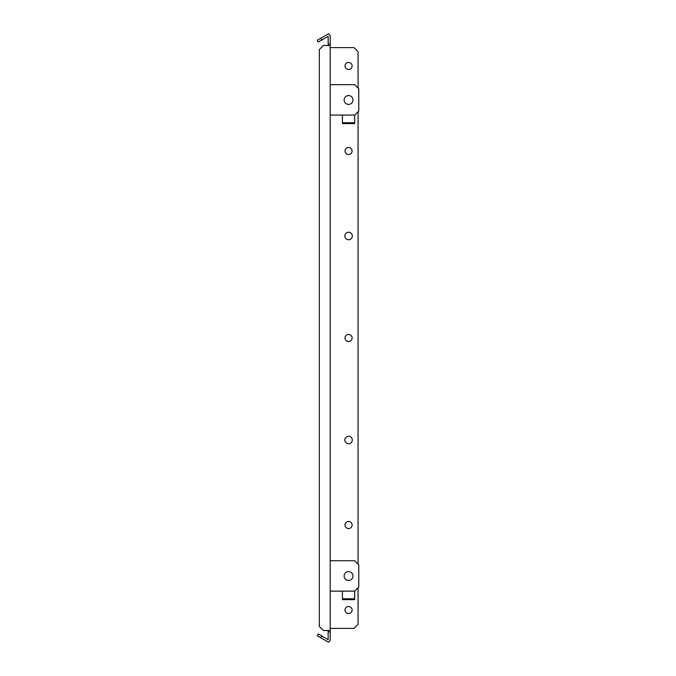 <?xml version="1.0" encoding="UTF-8"?>
<svg xmlns="http://www.w3.org/2000/svg" width="676" height="676" viewBox="0 0 676 676"><rect width="100%" height="100%" fill="white"/><g stroke="black" fill="none" stroke-linecap="round" stroke-linejoin="round"><path stroke-width="1.01" d="M352.297 440.017A3.743 3.743 0 0 0 348.562 436.273A3.743 3.743 0 0 0 344.819 440.017A3.743 3.743 0 0 0 348.562 443.752A3.743 3.743 0 0 0 352.297 440.017M352.297 235.983A3.743 3.743 0 0 0 348.562 232.248A3.743 3.743 0 0 0 344.819 235.983A3.743 3.743 0 0 0 348.562 239.726A3.743 3.743 0 0 0 352.297 235.983M352.095 525.024A3.541 3.541 0 0 0 348.562 521.483A3.541 3.541 0 0 0 345.022 525.024A3.541 3.541 0 0 0 348.562 528.564A3.541 3.541 0 0 0 352.095 525.024M352.095 150.976A3.541 3.541 0 0 0 348.562 147.436A3.541 3.541 0 0 0 345.022 150.976A3.541 3.541 0 0 0 348.562 154.517A3.541 3.541 0 0 0 352.095 150.976M352.095 610.031A3.541 3.541 0 0 0 348.562 606.499A3.541 3.541 0 0 0 345.022 610.031A3.541 3.541 0 0 0 348.562 613.571A3.541 3.541 0 0 0 352.095 610.031M352.095 65.969A3.541 3.541 0 0 0 348.562 62.429A3.541 3.541 0 0 0 345.022 65.969A3.541 3.541 0 0 0 348.562 69.501A3.541 3.541 0 0 0 352.095 65.969M345.022 338A3.541 3.541 0 0 1 348.562 334.459A3.541 3.541 0 0 1 352.095 338A3.541 3.541 0 0 1 348.562 341.541A3.541 3.541 0 0 1 345.022 338M321.793 40.011L328.156 36.335L328.156 44.134L330.201 44.134L330.201 35.524L328.468 33.8L320.77 38.245L321.793 40.011L318.261 42.056L317.238 40.281L320.77 38.245M321.793 635.989L320.77 637.755L317.238 635.719L318.261 633.944L328.156 639.665L328.156 631.866L330.201 631.866L330.201 44.134M320.77 637.755L328.468 642.2L330.201 640.476L330.201 631.866M328.156 44.134L328.156 45.495M328.156 630.505L328.156 631.866M358.077 587.723L358.077 624.32L353.996 628.393L330.201 628.393M358.077 88.066L358.077 51.68L353.996 47.607L330.201 47.607M358.077 111.658L358.077 564.13M330.201 45.495L323.398 45.495L319.317 49.576L319.317 626.424L323.398 630.505L330.201 630.505M348.562 104.391A4.419 4.419 0 0 0 352.982 99.972A4.419 4.419 0 0 0 348.562 95.553A4.419 4.419 0 0 0 344.135 99.972A4.419 4.419 0 0 0 348.562 104.391M354.68 115.064L358.762 110.982L358.762 88.75L354.68 84.669L330.201 84.669L330.201 115.064L354.68 115.064M354.68 115.275L354.68 123.581L342.436 123.581L342.436 115.275M354.68 122.753L342.436 122.753M348.562 580.447A4.419 4.419 0 0 0 352.982 576.028A4.419 4.419 0 0 0 348.562 571.609A4.419 4.419 0 0 0 344.135 576.028A4.419 4.419 0 0 0 348.562 580.447M354.68 591.12L358.762 587.038L358.762 564.806L354.68 560.725L330.201 560.725L330.201 591.12L354.68 591.12M354.68 591.331L354.68 599.637L342.436 599.637L342.436 591.331M354.68 598.809L342.436 598.809"/></g></svg>
